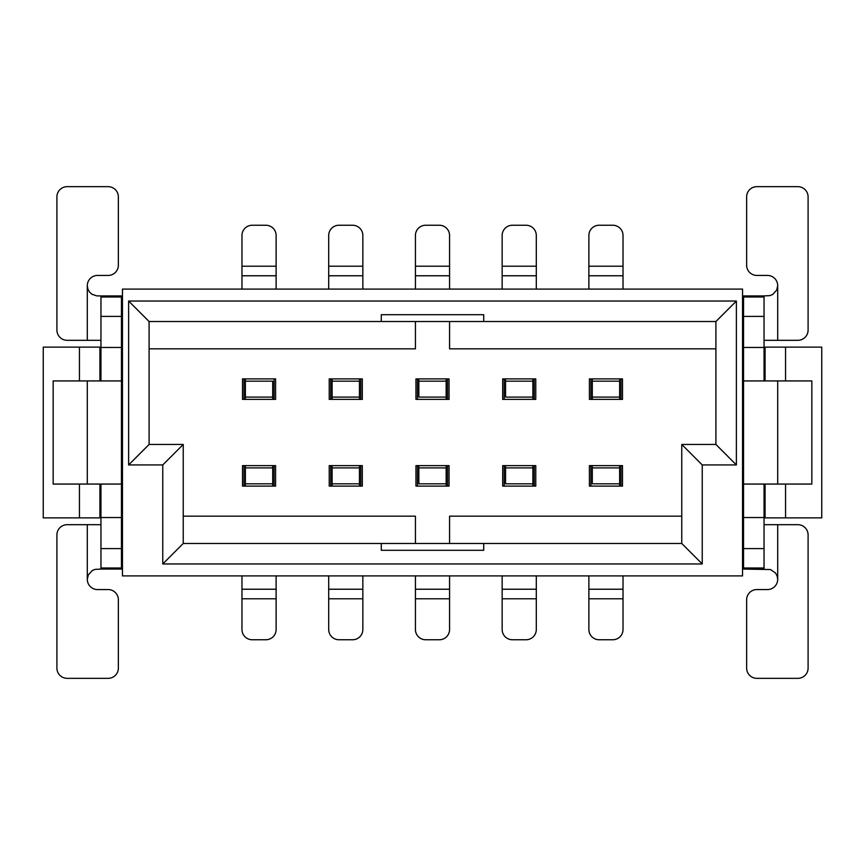 <?xml version="1.0" encoding="UTF-8"?>
<svg xmlns="http://www.w3.org/2000/svg" width="865" height="865" viewBox="0 0 865 865"><rect width="100%" height="100%" fill="white"/><g stroke="black" fill="none" stroke-linecap="round" stroke-linejoin="round"><path stroke-width="1.3" d="M122.462 289.094L742.538 289.094L742.538 575.906L122.462 575.906L122.462 289.094M128.615 301.042L736.385 301.042L736.385 464.938L702.239 464.938L702.239 563.958L162.761 563.958L162.761 464.938L128.615 464.938L128.615 301.042L149.094 321.531L149.094 444.448L183.239 444.448L183.239 543.469L681.761 543.469L681.761 444.448L715.906 444.448L715.906 321.531L149.094 321.531M715.906 444.448L736.385 464.938M736.385 301.042L715.906 321.531M128.615 464.938L149.094 444.448M162.761 464.938L183.239 444.448M681.761 444.448L702.239 464.938M162.761 563.958L183.239 543.469M681.761 543.469L702.239 563.958M742.538 384.698L743.554 384.698M765.071 484.065L765.071 517.865L821.75 517.865L821.75 347.135L765.071 347.135L765.071 380.935M785.561 347.135L785.561 380.935M785.561 484.065L785.561 517.865M743.554 480.302L742.538 480.302M121.446 384.698L122.462 384.698M99.929 380.935L99.929 347.135L43.25 347.135L43.25 517.865L99.929 517.865L99.929 484.065M79.439 517.865L79.439 484.065M79.439 380.935L79.439 347.135M122.462 480.302L121.446 480.302M765.071 517.865L764.044 517.865M743.554 517.865L742.538 517.865M742.538 347.135L743.554 347.135M764.044 347.135L765.071 347.135M99.929 347.135L100.956 347.135M121.446 347.135L122.462 347.135M122.462 517.865L121.446 517.865M100.956 517.865L99.929 517.865M765.071 357.386L764.044 357.386M743.554 357.386L742.538 357.386M742.538 371.042L743.554 371.042M764.044 371.042L765.071 371.042M765.071 493.958L764.044 493.958M743.554 493.958L742.538 493.958M742.538 507.614L743.554 507.614M764.044 507.614L765.071 507.614M122.462 357.386L121.446 357.386M100.956 357.386L99.929 357.386M99.929 371.042L100.956 371.042M121.446 371.042L122.462 371.042M122.462 493.958L121.446 493.958M100.956 493.958L99.929 493.958M99.929 507.614L100.956 507.614M121.446 507.614L122.462 507.614M743.554 381.281L742.538 381.281M742.538 483.719L743.554 483.719M122.462 381.281L121.446 381.281M121.446 483.719L122.462 483.719M381.281 321.531L381.281 314.698L483.719 314.698L483.719 321.531M483.719 543.469L483.719 550.302L381.281 550.302L381.281 543.469M183.239 516.156L415.427 516.156L415.427 543.469M449.573 543.469L449.573 516.156L681.761 516.156M715.906 348.844L449.573 348.844L449.573 321.531M415.427 321.531L415.427 348.844L149.094 348.844M589.411 399.381L589.411 378.892L622.497 378.892L622.497 399.381L589.411 399.381M502.684 399.381L502.684 378.892L535.77 378.892L535.77 399.381L502.684 399.381M415.957 399.381L415.957 378.892L449.043 378.892L449.043 399.381L415.957 399.381M329.23 399.381L329.23 378.892L362.316 378.892L362.316 399.381L329.23 399.381M242.503 399.381L242.503 378.892L275.589 378.892L275.589 399.381L242.503 399.381M275.589 465.619L275.589 486.108L242.503 486.108L242.503 465.619L275.589 465.619M330.744 486.108L329.23 486.108L329.23 465.619L362.316 465.619L362.316 486.108L330.744 486.108L330.744 465.619M449.043 465.619L449.043 486.108L415.957 486.108L415.957 465.619L449.043 465.619M535.77 465.619L535.77 486.108L502.684 486.108L502.684 465.619L535.77 465.619M622.497 465.619L622.497 486.108L589.411 486.108L589.411 465.619L622.497 465.619M276.119 575.906L276.119 629.515A10.239 10.239 0 0 1 265.869 639.754L252.212 639.754A10.239 10.239 0 0 1 241.973 629.515L241.973 575.906M245.39 486.108L245.39 465.619L245.39 467.9L272.702 467.9L272.702 465.619L272.702 486.108L272.702 483.827L245.39 483.827L245.39 486.108M241.973 289.094L241.973 235.485A10.239 10.239 0 0 1 252.212 225.246L265.869 225.246A10.239 10.239 0 0 1 276.119 235.485L276.119 289.094M245.39 397.1L245.39 381.173L272.702 381.173L272.702 399.381L272.702 397.1L245.39 397.1L245.39 399.381M245.39 381.173L245.39 378.892M100.956 380.935L100.956 295.917L121.446 295.917L121.446 569.084L100.956 569.084L100.956 484.065M100.956 340.313L67.156 340.313A10.239 10.239 0 0 1 56.906 330.062L56.906 196.906A10.239 10.239 0 0 1 67.156 186.656L108.125 186.656A10.239 10.239 0 0 1 118.364 196.906L118.364 265.187A10.239 10.239 0 0 1 108.125 275.438L97.54 275.438A10.239 10.239 0 0 0 87.3 285.677L87.3 340.313M87.3 285.677L87.873 289.051L89.517 292.046L91.95 294.262L96.804 295.895L100.956 295.917M100.956 316.406L121.446 316.406M100.956 347.481L121.446 347.481M87.3 380.935L87.3 484.065L53.154 484.065L53.154 380.935L121.446 380.935M87.3 484.065L121.446 484.065M100.956 517.519L121.446 517.519M100.956 548.594L121.446 548.594M100.956 569.084L95.02 569.397L92.209 570.576L88.273 574.955L87.3 579.323A10.239 10.239 0 0 0 97.54 589.562L108.125 589.562A10.239 10.239 0 0 1 118.364 599.813L118.364 668.094A10.239 10.239 0 0 1 108.125 678.344L67.156 678.344A10.239 10.239 0 0 1 56.906 668.094L56.906 534.938A10.239 10.239 0 0 1 67.156 524.687L100.956 524.687M764.044 484.065L764.044 569.084L743.554 569.084L743.554 295.917L764.044 295.917L764.044 380.935M764.044 524.687L797.844 524.687A10.239 10.239 0 0 1 808.094 534.938L808.094 668.094A10.239 10.239 0 0 1 797.844 678.344L756.875 678.344A10.239 10.239 0 0 1 746.636 668.094L746.636 599.813A10.239 10.239 0 0 1 756.875 589.562L767.46 589.562A10.239 10.239 0 0 0 777.7 579.323L777.7 524.687M777.7 579.323L777.127 575.949L775.483 572.954L770.52 569.548L743.554 569.084M764.044 548.594L743.554 548.594M764.044 517.519L743.554 517.519M777.7 484.065L777.7 380.935L811.846 380.935L811.846 484.065L743.554 484.065M777.7 380.935L743.554 380.935M764.044 347.481L743.554 347.481M764.044 316.406L743.554 316.406M764.044 295.917L769.98 295.603L772.791 294.424L776.727 290.045L777.7 285.677A10.239 10.239 0 0 0 767.46 275.438L756.875 275.438A10.239 10.239 0 0 1 746.636 265.187L746.636 196.906A10.239 10.239 0 0 1 756.875 186.656L797.844 186.656A10.239 10.239 0 0 1 808.094 196.906L808.094 330.062A10.239 10.239 0 0 1 797.844 340.313L764.044 340.313M362.846 575.906L362.846 629.515A10.239 10.239 0 0 1 352.606 639.754L338.939 639.754A10.239 10.239 0 0 1 328.7 629.515L328.7 575.906M332.117 486.108L332.117 465.619L332.117 467.9L359.429 467.9L359.429 465.619L359.429 486.108L359.429 483.827L332.117 483.827L332.117 486.108M328.7 289.094L328.7 235.485A10.239 10.239 0 0 1 338.939 225.246L352.606 225.246A10.239 10.239 0 0 1 362.846 235.485L362.846 289.094M359.429 378.892L359.429 399.381M359.429 397.1L332.117 397.1L332.117 399.381M332.117 397.1L332.117 378.892M332.117 381.173L359.429 381.173M449.573 575.906L449.573 629.515A10.239 10.239 0 0 1 439.334 639.754L425.667 639.754A10.239 10.239 0 0 1 415.427 629.515L415.427 575.906M446.156 467.9L446.156 483.827L418.844 483.827L418.844 465.619L418.844 467.9L446.156 467.9L446.156 465.619M446.156 483.827L446.156 486.108M415.427 289.094L415.427 235.485A10.239 10.239 0 0 1 425.667 225.246L439.334 225.246A10.239 10.239 0 0 1 449.573 235.485L449.573 289.094M446.156 378.892L446.156 399.381M446.156 397.1L418.844 397.1L418.844 378.892L418.844 381.173L446.156 381.173M536.3 575.906L536.3 629.515A10.239 10.239 0 0 1 526.061 639.754L512.394 639.754A10.239 10.239 0 0 1 502.154 629.515L502.154 575.906M532.883 467.9L532.883 483.827L505.571 483.827L505.571 465.619L505.571 467.9L532.883 467.9L532.883 465.619M532.883 483.827L532.883 486.108M502.154 289.094L502.154 235.485A10.239 10.239 0 0 1 512.394 225.246L526.061 225.246A10.239 10.239 0 0 1 536.3 235.485L536.3 289.094M532.883 378.892L532.883 399.381M532.883 397.1L505.571 397.1L505.571 378.892L505.571 381.173L532.883 381.173M623.027 575.906L623.027 629.515A10.239 10.239 0 0 1 612.788 639.754L599.131 639.754A10.239 10.239 0 0 1 588.881 629.515L588.881 575.906M619.61 467.9L619.61 483.827L592.298 483.827L592.298 465.619L592.298 467.9L619.61 467.9L619.61 465.619M619.61 483.827L619.61 486.108M588.881 289.094L588.881 235.485A10.239 10.239 0 0 1 599.131 225.246L612.788 225.246A10.239 10.239 0 0 1 623.027 235.485L623.027 289.094M619.61 378.892L619.61 399.381L619.61 397.1L592.298 397.1L592.298 399.381L592.298 378.892L592.298 381.173L619.61 381.173L619.61 378.892M274.075 465.619L274.075 486.108M244.017 486.108L244.017 465.619M276.119 598.785L241.973 598.785M276.119 589.227L241.973 589.227M244.017 399.381L244.017 378.892M274.075 378.892L274.075 399.381M241.973 266.215L276.119 266.215M241.973 275.773L276.119 275.773M100.956 296.998L121.446 296.998M100.956 568.002L121.446 568.002M87.3 524.687L87.3 579.323M764.044 568.002L743.554 568.002M764.044 296.998L743.554 296.998M777.7 340.313L777.7 285.677M360.802 465.619L360.802 486.108M362.846 598.785L328.7 598.785M362.846 589.227L328.7 589.227M330.744 399.381L330.744 378.892M360.802 378.892L360.802 399.381M328.7 266.215L362.846 266.215M328.7 275.773L362.846 275.773M447.529 465.619L447.529 486.108M417.471 486.108L417.471 465.619M449.573 598.785L415.427 598.785M449.573 589.227L415.427 589.227M417.471 399.381L417.471 378.892M447.529 378.892L447.529 399.381M415.427 266.215L449.573 266.215M415.427 275.773L449.573 275.773M534.256 465.619L534.256 486.108M504.198 486.108L504.198 465.619M536.3 598.785L502.154 598.785M536.3 589.227L502.154 589.227M504.198 399.381L504.198 378.892M534.256 378.892L534.256 399.381M502.154 266.215L536.3 266.215M502.154 275.773L536.3 275.773M620.984 465.619L620.984 486.108M590.925 486.108L590.925 465.619M623.027 598.785L588.881 598.785M623.027 589.227L588.881 589.227M590.925 399.381L590.925 378.892M620.984 378.892L620.984 399.381M588.881 266.215L623.027 266.215M588.881 275.773L623.027 275.773"/></g></svg>
